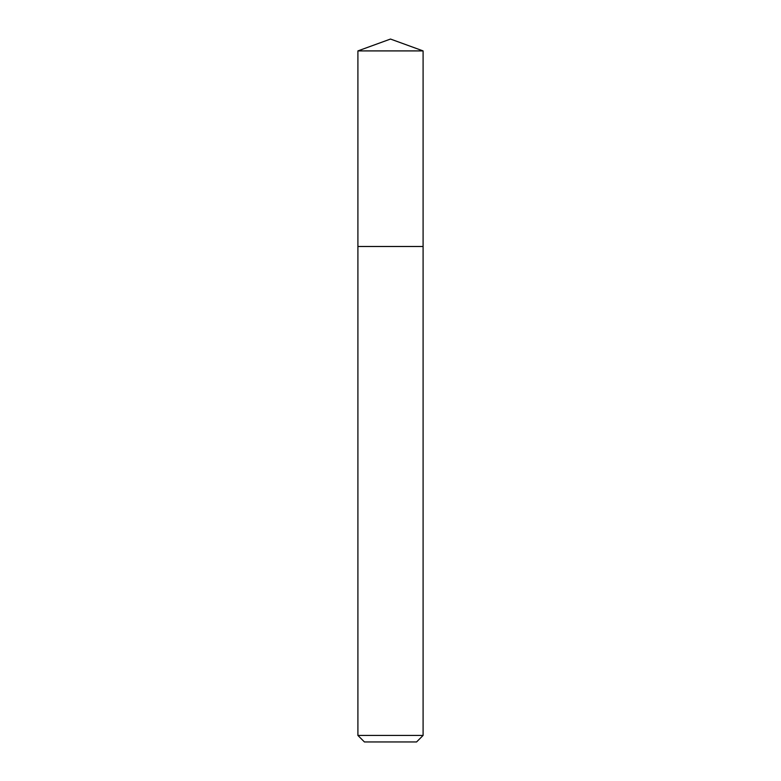 <?xml version="1.0" encoding="UTF-8"?>
<svg xmlns="http://www.w3.org/2000/svg" width="781" height="781" viewBox="0 0 781 781"><rect width="100%" height="100%" fill="white"/><g stroke="black" fill="none" stroke-linecap="round" stroke-linejoin="round"><path stroke-width="1.17" d="M423.097 735.429L416.576 741.95L364.424 741.95L357.903 735.429L423.097 735.429L423.097 50.911L357.903 50.911L357.903 246.493L423.097 246.493L357.903 246.493L357.903 50.911L390.5 39.05L357.903 50.911M390.5 39.05L423.097 50.911M357.903 735.429L357.903 246.493"/></g></svg>
